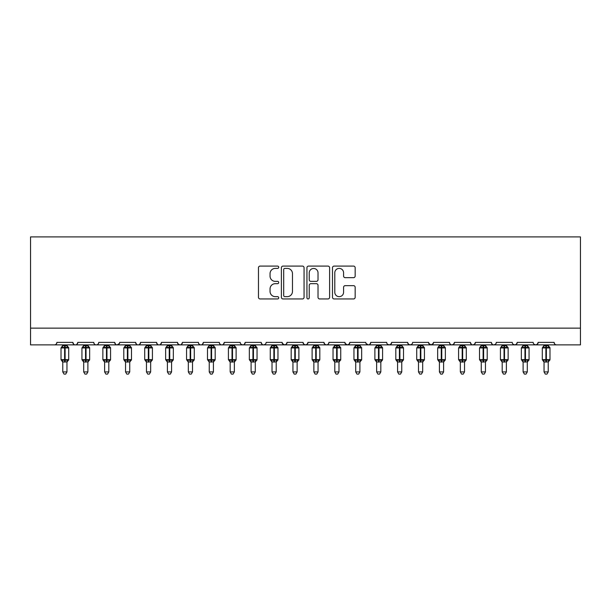 <?xml version="1.0" encoding="UTF-8"?>
<svg xmlns="http://www.w3.org/2000/svg" width="611" height="611" viewBox="0 0 611 611"><rect width="100%" height="100%" fill="white"/><g stroke="black" fill="none" stroke-linecap="round" stroke-linejoin="round"><path stroke-width="0.92" d="M278.715 267.244A1.153 1.153 0 0 0 277.57 266.091L260.11 266.091A1.642 1.642 0 0 0 258.468 267.74L258.468 297.313A1.642 1.642 0 0 0 260.11 298.955L277.57 298.955A1.153 1.153 0 0 0 278.715 297.809A1.153 1.153 0 0 0 277.57 296.656L275.309 296.656A5.255 5.255 0 0 1 270.047 291.401L270.047 288.934A5.255 5.255 0 0 1 275.309 283.672L277.57 283.672A1.153 1.153 0 0 0 278.715 282.526A1.153 1.153 0 0 0 277.57 281.373L275.309 281.373A5.255 5.255 0 0 1 270.047 276.119L270.047 273.652A5.255 5.255 0 0 1 275.309 268.397L277.57 268.397A1.153 1.153 0 0 0 278.715 267.244M353.517 277.677A1.642 1.642 0 0 0 355.167 276.035L355.167 267.74A1.642 1.642 0 0 0 353.517 266.091L334.133 266.091A1.642 1.642 0 0 0 332.491 267.74L332.491 297.313A1.642 1.642 0 0 0 334.133 298.955L353.517 298.955A1.642 1.642 0 0 0 355.167 297.313L355.167 287.292A1.642 1.642 0 0 0 353.517 285.65L345.223 285.65A1.642 1.642 0 0 0 343.581 287.292L343.581 292.257A4.392 4.392 0 0 1 339.181 296.656A4.392 4.392 0 0 1 334.79 292.257L334.79 272.789A4.392 4.392 0 0 1 339.181 268.397A4.392 4.392 0 0 1 343.581 272.789L343.581 276.035A1.642 1.642 0 0 0 345.223 277.677L353.517 277.677M30.55 328.138L580.45 328.138L580.45 236.908L30.55 236.908L30.55 344.879L54.402 344.879C55.738 344.925 56.571 344.092 56.915 342.366L72.816 342.366L73.732 344.314M304.064 267.74A1.642 1.642 0 0 0 302.422 266.091L283.03 266.091A1.642 1.642 0 0 0 281.388 267.74L281.388 297.313A1.642 1.642 0 0 0 283.03 298.955L302.422 298.955A1.642 1.642 0 0 0 304.064 297.313L304.064 267.74M308.578 266.091L327.97 266.091A1.642 1.642 0 0 1 329.612 267.74L329.612 297.313A1.642 1.642 0 0 1 327.97 298.955L319.675 298.955A1.642 1.642 0 0 1 318.026 297.313L318.026 285.322A1.642 1.642 0 0 0 316.383 283.672L310.884 283.672A1.642 1.642 0 0 0 309.235 285.322L309.235 297.809A1.153 1.153 0 0 1 308.089 298.955A1.153 1.153 0 0 1 306.936 297.809L306.936 267.74A1.642 1.642 0 0 1 308.578 266.091M54.402 344.879C55.738 344.925 56.571 344.092 56.915 342.366A2.513 2.513 0 0 1 54.402 344.879L75.329 344.879C74 344.925 73.16 344.092 72.816 342.366A2.513 2.513 0 0 0 75.329 344.879A2.513 2.513 0 0 0 77.841 342.366L93.743 342.366A2.513 2.513 0 0 0 96.255 344.879A2.513 2.513 0 0 0 98.768 342.366L114.669 342.366A2.513 2.513 0 0 0 117.175 344.879A2.513 2.513 0 0 0 119.687 342.366L135.589 342.366A2.513 2.513 0 0 0 138.101 344.879A2.513 2.513 0 0 0 140.614 342.366L156.515 342.366A2.513 2.513 0 0 0 159.028 344.879A2.513 2.513 0 0 0 161.541 342.366L177.442 342.366A2.513 2.513 0 0 0 179.955 344.879A2.513 2.513 0 0 0 182.46 342.366L198.369 342.366A2.513 2.513 0 0 0 200.874 344.879A2.513 2.513 0 0 0 203.387 342.366L219.288 342.366A2.513 2.513 0 0 0 221.801 344.879A2.513 2.513 0 0 0 224.313 342.366L240.215 342.366A2.513 2.513 0 0 0 242.727 344.879A2.513 2.513 0 0 0 245.24 342.366L261.141 342.366A2.513 2.513 0 0 0 263.654 344.879A2.513 2.513 0 0 0 266.159 342.366L282.068 342.366A2.513 2.513 0 0 0 284.573 344.879A2.513 2.513 0 0 0 287.086 342.366L302.987 342.366A2.513 2.513 0 0 0 305.5 344.879A2.513 2.513 0 0 0 308.013 342.366L323.914 342.366A2.513 2.513 0 0 0 326.427 344.879A2.513 2.513 0 0 0 328.932 342.366L344.841 342.366A2.513 2.513 0 0 0 347.346 344.879A2.513 2.513 0 0 0 349.859 342.366L365.76 342.366A2.513 2.513 0 0 0 368.273 344.879A2.513 2.513 0 0 0 370.785 342.366L386.687 342.366A2.513 2.513 0 0 0 389.199 344.879A2.513 2.513 0 0 0 391.712 342.366L407.613 342.366A2.513 2.513 0 0 0 410.126 344.879A2.513 2.513 0 0 0 412.631 342.366L428.54 342.366A2.513 2.513 0 0 0 431.045 344.879A2.513 2.513 0 0 0 433.558 342.366L449.459 342.366A2.513 2.513 0 0 0 451.972 344.879A2.513 2.513 0 0 0 454.485 342.366L470.386 342.366A2.513 2.513 0 0 0 472.899 344.879A2.513 2.513 0 0 0 475.411 342.366L491.313 342.366A2.513 2.513 0 0 0 493.825 344.879A2.513 2.513 0 0 0 496.331 342.366L512.232 342.366A2.513 2.513 0 0 0 514.745 344.879A2.513 2.513 0 0 0 517.257 342.366L533.159 342.366A2.513 2.513 0 0 0 535.671 344.879A2.513 2.513 0 0 0 538.184 342.366L554.085 342.366L554.551 343.825M538.184 342.366L537.268 344.314M517.257 342.366L516.341 344.314M496.331 342.366L495.865 343.825M76.925 344.314L77.841 342.366C77.498 344.092 76.658 344.925 75.329 344.879L493.825 344.879C492.489 344.925 491.656 344.092 491.313 342.366L492.229 344.314M475.411 342.366L474.487 344.314M474.51 344.291L472.899 344.879C471.562 344.925 470.73 344.092 470.386 342.366L471.302 344.314M454.485 342.366L453.568 344.314M453.591 344.291L451.972 344.879C450.643 344.925 449.803 344.092 449.459 342.366L449.925 343.825M433.558 342.366L432.641 344.314M428.54 342.366L429.457 344.314M407.613 342.366L408.53 344.314M391.712 342.366L390.788 344.314M366.035 343.504L368.273 344.879C369.609 344.925 370.442 344.092 370.785 342.366L369.869 344.314M349.859 342.366L348.942 344.314L347.346 344.879L345.108 343.504M344.841 342.366L345.757 344.314M323.914 342.366L324.831 344.314L326.427 344.879C327.756 344.925 328.596 344.092 328.932 342.366M308.013 342.366L307.096 344.314L305.5 344.879L303.881 344.291L302.987 342.366M287.086 342.366L286.169 344.314L284.573 344.879L282.335 343.504M282.068 342.366L282.985 344.314M265.266 344.291L263.654 344.879C262.318 344.925 261.485 344.092 261.141 342.366L262.058 344.314M241.108 344.291L242.727 344.879C244.056 344.925 244.896 344.092 245.24 342.366L244.316 344.314M219.288 342.366C219.632 344.092 220.472 344.925 221.801 344.879C223.13 344.925 223.97 344.092 224.313 342.366L223.397 344.314M198.369 342.366C198.705 344.092 199.545 344.925 200.874 344.879C202.21 344.925 203.043 344.092 203.387 342.366L202.47 344.314M178.336 344.291L179.955 344.879C181.284 344.925 182.124 344.092 182.46 342.366L181.543 344.314M177.442 342.366L178.359 344.314M157.432 344.314L156.515 342.366C156.859 344.092 157.699 344.925 159.028 344.879C160.357 344.925 161.197 344.092 161.541 342.366L160.617 344.314M136.513 344.314L135.589 342.366C135.932 344.092 136.772 344.925 138.101 344.879C139.438 344.925 140.27 344.092 140.614 342.366L139.698 344.314M119.42 343.504L117.175 344.879C115.846 344.925 115.013 344.092 114.669 342.366L115.586 344.314M554.085 342.366A2.513 2.513 0 0 0 556.598 344.879C555.262 344.925 554.429 344.092 554.085 342.366M580.45 328.138L580.45 344.879L535.671 344.879L537.29 344.291M93.743 342.366C94.086 344.092 94.919 344.925 96.255 344.879C97.584 344.925 98.424 344.092 98.768 342.366M387.58 344.291L389.199 344.879L390.819 344.291M408.507 344.291L410.126 344.879L411.738 344.291M428.807 343.504L431.045 344.879L433.291 343.504M516.364 344.291L514.745 344.879L493.825 344.879L495.437 344.291M534.052 344.291L535.671 344.879L514.745 344.879L513.133 344.291M284.841 268.397A1.153 1.153 0 0 0 283.687 269.543L283.687 295.503A1.153 1.153 0 0 0 284.841 296.656L287.223 296.656A5.255 5.255 0 0 0 292.478 291.401L292.478 273.652A5.255 5.255 0 0 0 287.223 268.397L284.841 268.397M318.026 272.873A4.392 4.392 0 0 0 313.634 268.473A4.392 4.392 0 0 0 309.235 272.873L309.235 279.731A1.642 1.642 0 0 0 310.884 281.373L316.383 281.373A1.642 1.642 0 0 0 318.026 279.731L318.026 272.873M62.773 371.916L66.958 371.916L65.705 374.092L64.033 374.092L62.773 371.916L62.773 361.888A1.841 1.757 180 0 0 61.81 360.353L62.169 359.818L64.613 360.406L64.613 359.65L65.117 359.65L65.117 347.185L67.569 347.774L68.165 347.147A0.84 0.84 0 0 1 68.715 347.934L61.016 347.934L61.016 359.65L64.613 359.65L64.613 347.185L62.169 347.774L61.81 347.231A1.841 1.757 -0 0 0 62.773 345.689L66.958 345.773L66.958 344.879M66.958 371.916L66.958 361.811L64.613 362.063L64.613 360.406L65.117 360.406L65.117 359.65L68.715 359.65A0.84 0.84 0 0 1 68.165 360.437L66.958 362.17M66.958 361.903L66.958 361.888A1.841 1.757 180 0 1 67.928 360.353L67.569 359.818L65.117 360.406L65.117 362.063M64.613 362.063L62.773 361.888M62.773 344.879L62.773 345.696M62.773 345.773L62.169 347.774L62.773 345.773M67.569 347.774L66.958 345.773M66.958 361.811L67.569 359.818M62.773 361.811L62.169 359.818M83.699 371.916L87.885 371.916L86.625 374.092L84.952 374.092L83.699 371.916L83.699 361.888A1.841 1.757 180 0 0 82.729 360.353L83.088 359.818L85.54 360.406L85.54 359.65L86.044 359.65L86.044 347.185L88.488 347.774L89.091 347.147A0.84 0.84 0 0 1 89.641 347.934L81.943 347.934L81.943 359.65L85.54 359.65L85.54 347.185L83.088 347.774L82.729 347.231A1.841 1.757 -0 0 0 83.699 345.689L87.885 345.773L87.885 344.879M87.885 371.916L87.885 361.811L85.54 362.063L85.54 360.406L86.044 360.406L86.044 359.65L89.641 359.65A0.84 0.84 0 0 1 89.091 360.437L87.885 362.17M87.885 361.903L87.885 361.888A1.841 1.757 180 0 1 88.847 360.353L88.488 359.818L86.044 360.406L86.044 362.063M85.54 362.063L83.699 361.888M83.699 344.879L83.699 345.696M83.699 345.773L83.088 347.774L83.699 345.773M88.488 347.774L87.885 345.773M87.885 361.811L88.488 359.818M83.699 361.811L83.088 359.818M104.626 371.916L108.811 371.916L107.551 374.092L105.879 374.092L104.626 371.916L104.626 361.888A1.841 1.757 180 0 0 103.656 360.353L104.015 359.818L106.467 360.406L106.467 359.65L106.963 359.65L106.963 347.185L109.415 347.774L110.018 347.147A0.84 0.84 0 0 1 110.568 347.934L102.862 347.934L102.862 359.65L106.467 359.65L106.467 347.185L104.015 347.774L103.656 347.231A1.841 1.757 -0 0 0 104.626 345.689L108.811 345.773L108.811 344.879M108.811 371.916L108.811 361.811L106.467 362.063L106.467 360.406L106.963 360.406L106.963 359.65L110.568 359.65A0.84 0.84 0 0 1 110.018 360.437L108.811 362.17M108.811 361.903L108.811 361.888A1.841 1.757 180 0 1 109.774 360.353L109.415 359.818L106.963 360.406L106.963 362.063M106.467 362.063L104.626 361.888M104.626 344.879L104.626 345.696M104.618 345.773L104.015 347.774L104.618 345.773M109.415 347.774L108.811 345.773M108.811 361.811L109.415 359.818M104.618 361.811L104.015 359.818M125.545 371.916L129.731 371.916L128.478 374.092L126.805 374.092L125.545 371.916L125.545 361.888A1.841 1.757 180 0 0 124.583 360.353L124.942 359.818L127.386 360.406L127.386 359.65L127.89 359.65L127.89 347.185L130.342 347.774L130.945 347.147A0.84 0.84 0 0 1 131.487 347.934L123.789 347.934L123.789 359.65L127.386 359.65L127.386 347.185L124.942 347.774L124.583 347.231A1.841 1.757 -0 0 0 125.545 345.689L129.731 345.773L129.731 344.879M129.731 371.916L129.731 361.811L127.386 362.063L127.386 360.406L127.89 360.406L127.89 359.65L131.487 359.65A0.84 0.84 0 0 1 130.945 360.437L129.731 362.17M129.731 361.903L129.731 361.888A1.841 1.757 180 0 1 130.701 360.353L130.342 359.818L127.89 360.406L127.89 362.063M127.386 362.063L125.545 361.888M125.545 344.879L125.545 345.696M125.545 345.773L124.942 347.774L125.545 345.773M130.342 347.774L129.731 345.773M129.731 361.811L130.342 359.818M125.545 361.811L124.942 359.818M146.472 371.916L150.657 371.916L149.405 374.092L147.732 374.092L146.472 371.916L146.472 361.888A1.841 1.757 180 0 0 145.502 360.353L145.869 359.818L148.313 360.406L148.313 359.65L148.817 359.65L148.817 347.185L151.268 347.774L151.864 347.147A0.84 0.84 0 0 1 152.414 347.934L144.715 347.934L144.715 359.65L148.313 359.65L148.313 347.185L145.869 347.774L145.502 347.231A1.841 1.757 -0 0 0 146.472 345.689L150.657 345.773L150.657 344.879M150.657 371.916L150.657 361.811L148.313 362.063L148.313 360.406L148.817 360.406L148.817 359.65L152.414 359.65A0.84 0.84 0 0 1 151.864 360.437L150.657 362.17M150.657 361.903L150.657 361.888A1.841 1.757 180 0 1 151.627 360.353L151.268 359.818L148.817 360.406L148.817 362.063M148.313 362.063L146.472 361.888M146.472 344.879L146.472 345.696M146.472 345.773L145.869 347.774L146.472 345.773M151.268 347.774L150.657 345.773M150.657 361.811L151.268 359.818M146.472 361.811L145.869 359.818M167.399 371.916L171.584 371.916L170.324 374.092L168.651 374.092L167.399 371.916L167.399 361.888A1.841 1.757 180 0 0 166.429 360.353L166.788 359.818L169.239 360.406L169.239 359.65L169.743 359.65L169.743 347.185L172.187 347.774L172.791 347.147A0.84 0.84 0 0 1 173.341 347.934L165.642 347.934L165.642 359.65L169.239 359.65L169.239 347.185L166.788 347.774L166.429 347.231A1.841 1.757 -0 0 0 167.399 345.689L171.584 345.773L171.584 344.879M171.584 371.916L171.584 361.811L169.239 362.063L169.239 360.406L169.743 360.406L169.743 359.65L173.341 359.65A0.84 0.84 0 0 1 172.791 360.437L171.584 362.17M171.584 361.903L171.584 361.888A1.841 1.757 180 0 1 172.546 360.353L172.187 359.818L169.743 360.406L169.743 362.063M169.239 362.063L167.399 361.888M167.399 344.879L167.399 345.696M167.399 345.773L166.788 347.774L167.399 345.773M172.187 347.774L171.584 345.773M171.584 361.811L172.187 359.818M167.399 361.811L166.788 359.818M188.325 371.916L192.503 371.916L191.251 374.092L189.578 374.092L188.325 371.916L188.325 361.888A1.841 1.757 180 0 0 187.356 360.353L187.714 359.818L190.166 360.406L190.166 359.65L190.663 359.65L190.663 347.185L193.114 347.774L193.718 347.147A0.84 0.84 0 0 1 194.267 347.934L186.561 347.934L186.561 359.65L190.166 359.65L190.166 347.185L187.714 347.774L187.356 347.231A1.841 1.757 -0 0 0 188.325 345.689L192.511 345.773L192.503 344.879M192.503 371.916L192.511 361.811L190.166 362.063L190.166 360.406L190.663 360.406L190.663 359.65L194.267 359.65A0.84 0.84 0 0 1 193.718 360.437L192.503 362.17M192.503 361.903L192.503 361.888A1.841 1.757 180 0 1 193.473 360.353L193.114 359.818L190.663 360.406L190.663 362.063M190.166 362.063L188.325 361.888M188.325 344.879L188.325 345.696M188.318 345.773L187.714 347.774L188.318 345.773M193.114 347.774L192.511 345.773M192.511 361.811L193.114 359.818M188.318 361.811L187.714 359.818M209.245 371.916L213.43 371.916L212.177 374.092L210.505 374.092L209.245 371.916L209.245 361.888A1.841 1.757 180 0 0 208.282 360.353L208.641 359.818L211.085 360.406L211.085 359.65L211.589 359.65L211.589 347.185L214.041 347.774L214.637 347.147A0.84 0.84 0 0 1 215.187 347.934L207.488 347.934L207.488 359.65L211.085 359.65L211.085 347.185L208.641 347.774L208.282 347.231A1.841 1.757 -0 0 0 209.245 345.689L213.43 345.773L213.43 344.879M213.43 371.916L213.43 361.811L211.085 362.063L211.085 360.406L211.589 360.406L211.589 359.65L215.187 359.65A0.84 0.84 0 0 1 214.637 360.437L213.43 362.17M213.43 361.903L213.43 361.888A1.841 1.757 180 0 1 214.4 360.353L214.041 359.818L211.589 360.406L211.589 362.063M211.085 362.063L209.245 361.888M209.245 344.879L209.245 345.696M209.245 345.773L208.641 347.774L209.245 345.773M214.041 347.774L213.43 345.773M213.43 361.811L214.041 359.818M209.245 361.811L208.641 359.818M230.171 371.916L234.357 371.916L233.096 374.092L231.424 374.092L230.171 371.916L230.171 361.888A1.841 1.757 180 0 0 229.201 360.353L229.56 359.818L232.012 360.406L232.012 359.65L232.516 359.65L232.516 347.185L234.96 347.774L235.563 347.147A0.84 0.84 0 0 1 236.113 347.934L228.415 347.934L228.415 359.65L232.012 359.65L232.012 347.185L229.56 347.774L229.201 347.231A1.841 1.757 -0 0 0 230.171 345.689L234.357 345.773L234.357 344.879M234.357 371.916L234.357 361.811L232.012 362.063L232.012 360.406L232.516 360.406L232.516 359.65L236.113 359.65A0.84 0.84 0 0 1 235.563 360.437L234.357 362.17M234.357 361.903L234.357 361.888A1.841 1.757 180 0 1 235.327 360.353L234.96 359.818L232.516 360.406L232.516 362.063M232.012 362.063L230.171 361.888M230.171 344.879L230.171 345.696M230.171 345.773L229.56 347.774L230.171 345.773M234.96 347.774L234.357 345.773M234.357 361.811L234.96 359.818M230.171 361.811L229.56 359.818M251.098 371.916L255.283 371.916L254.023 374.092L252.351 374.092L251.098 371.916L251.098 361.888A1.841 1.757 180 0 0 250.128 360.353L250.487 359.818L252.939 360.406L252.939 359.65L253.443 359.65L253.443 347.185L255.887 347.774L256.49 347.147A0.84 0.84 0 0 1 257.04 347.934L249.341 347.934L249.341 359.65L252.939 359.65L252.939 347.185L250.487 347.774L250.128 347.231A1.841 1.757 -0 0 0 251.098 345.689L255.283 345.773L255.283 344.879M255.283 371.916L255.283 361.811L252.939 362.063L252.939 360.406L253.443 360.406L253.443 359.65L257.04 359.65A0.84 0.84 0 0 1 256.49 360.437L255.283 362.17M255.283 361.903L255.283 361.888A1.841 1.757 180 0 1 256.246 360.353L255.887 359.818L253.443 360.406L253.443 362.063M252.939 362.063L251.098 361.888M251.098 344.879L251.098 345.696M251.098 345.773L250.487 347.774L251.098 345.773M255.887 347.774L255.283 345.773M255.283 361.811L255.887 359.818M251.098 361.811L250.487 359.818M272.017 371.916L276.203 371.916L274.95 374.092L273.277 374.092L272.017 371.916L272.017 361.888A1.841 1.757 180 0 0 271.055 360.353L271.414 359.818L273.865 360.406L273.865 359.65L274.362 359.65L274.362 347.185L276.814 347.774L277.417 347.147A0.84 0.84 0 0 1 277.967 347.934L270.261 347.934L270.261 359.65L273.865 359.65L273.865 347.185L271.414 347.774L271.055 347.231A1.841 1.757 -0 0 0 272.017 345.689L276.21 345.773L276.203 344.879M276.203 371.916L276.21 361.811L273.865 362.063L273.865 360.406L274.362 360.406L274.362 359.65L277.967 359.65A0.84 0.84 0 0 1 277.417 360.437L276.203 362.17M276.203 361.903L276.203 361.888A1.841 1.757 180 0 1 277.173 360.353L276.814 359.818L274.362 360.406L274.362 362.063M273.865 362.063L272.017 361.888M272.017 344.879L272.017 345.696M272.017 345.773L271.414 347.774L272.017 345.773M276.814 347.774L276.21 345.773M276.21 361.811L276.814 359.818M272.017 361.811L271.414 359.818M292.944 371.916L297.129 371.916L295.877 374.092L294.204 374.092L292.944 371.916L292.944 361.888A1.841 1.757 180 0 0 291.982 360.353L292.341 359.818L294.785 360.406L294.785 359.65L295.289 359.65L295.289 347.185L297.74 347.774L298.336 347.147A0.84 0.84 0 0 1 298.886 347.934L291.187 347.934L291.187 359.65L294.785 359.65L294.785 347.185L292.341 347.774L291.982 347.231A1.841 1.757 -0 0 0 292.944 345.689L297.129 345.773L297.129 344.879M297.129 371.916L297.129 361.811L294.785 362.063L294.785 360.406L295.289 360.406L295.289 359.65L298.886 359.65A0.84 0.84 0 0 1 298.336 360.437L297.129 362.17M297.129 361.903L297.129 361.888A1.841 1.757 180 0 1 298.099 360.353L297.74 359.818L295.289 360.406L295.289 362.063M294.785 362.063L292.944 361.888M292.944 344.879L292.944 345.696M292.944 345.773L292.341 347.774L292.944 345.773M297.74 347.774L297.129 345.773M297.129 361.811L297.74 359.818M292.944 361.811L292.341 359.818M313.871 371.916L318.056 371.916L316.796 374.092L315.123 374.092L313.871 371.916L313.871 361.888A1.841 1.757 180 0 0 312.901 360.353L313.26 359.818L315.711 360.406L315.711 359.65L316.215 359.65L316.215 347.185L318.659 347.774L319.263 347.147A0.84 0.84 0 0 1 319.813 347.934L312.114 347.934L312.114 359.65L315.711 359.65L315.711 347.185L313.26 347.774L312.901 347.231A1.841 1.757 -0 0 0 313.871 345.689L318.056 345.773L318.056 344.879M318.056 371.916L318.056 361.811L315.711 362.063L315.711 360.406L316.215 360.406L316.215 359.65L319.813 359.65A0.84 0.84 0 0 1 319.263 360.437L318.056 362.17M318.056 361.903L318.056 361.888A1.841 1.757 180 0 1 319.018 360.353L318.659 359.818L316.215 360.406L316.215 362.063M315.711 362.063L313.871 361.888M313.871 344.879L313.871 345.696M313.871 345.773L313.26 347.774L313.871 345.773M318.659 347.774L318.056 345.773M318.056 361.811L318.659 359.818M313.871 361.811L313.26 359.818M334.797 371.916L338.983 371.916L337.723 374.092L336.05 374.092L334.797 371.916L334.797 361.888A1.841 1.757 180 0 0 333.827 360.353L334.186 359.818L336.638 360.406L336.638 359.65L337.135 359.65L337.135 347.185L339.586 347.774L340.19 347.147A0.84 0.84 0 0 1 340.739 347.934L333.033 347.934L333.033 359.65L336.638 359.65L336.638 347.185L334.186 347.774L333.827 347.231A1.841 1.757 -0 0 0 334.797 345.689L338.983 345.773L338.983 344.879M338.983 371.916L338.983 361.811L336.638 362.063L336.638 360.406L337.135 360.406L337.135 359.65L340.739 359.65A0.84 0.84 0 0 1 340.19 360.437L338.983 362.17M338.983 361.903L338.983 361.888A1.841 1.757 180 0 1 339.945 360.353L339.586 359.818L337.135 360.406L337.135 362.063M336.638 362.063L334.797 361.888M334.797 344.879L334.797 345.696M334.79 345.773L334.186 347.774L334.79 345.773M339.586 347.774L338.983 345.773M338.983 361.811L339.586 359.818M334.79 361.811L334.186 359.818M355.717 371.916L359.902 371.916L358.649 374.092L356.977 374.092L355.717 371.916L355.717 361.888A1.841 1.757 180 0 0 354.754 360.353L355.113 359.818L357.557 360.406L357.557 359.65L358.061 359.65L358.061 347.185L360.513 347.774L361.116 347.147A0.84 0.84 0 0 1 361.659 347.934L353.96 347.934L353.96 359.65L357.557 359.65L357.557 347.185L355.113 347.774L354.754 347.231A1.841 1.757 -0 0 0 355.717 345.689L359.902 345.773L359.902 344.879M359.902 371.916L359.902 361.811L357.557 362.063L357.557 360.406L358.061 360.406L358.061 359.65L361.659 359.65A0.84 0.84 0 0 1 361.116 360.437L359.902 362.17M359.902 361.903L359.902 361.888A1.841 1.757 180 0 1 360.872 360.353L360.513 359.818L358.061 360.406L358.061 362.063M357.557 362.063L355.717 361.888M355.717 344.879L355.717 345.696M355.717 345.773L355.113 347.774L355.717 345.773M360.513 347.774L359.902 345.773M359.902 361.811L360.513 359.818M355.717 361.811L355.113 359.818M376.643 371.916L380.829 371.916L379.576 374.092L377.904 374.092L376.643 371.916L376.643 361.888A1.841 1.757 180 0 0 375.673 360.353L376.04 359.818L378.484 360.406L378.484 359.65L378.988 359.65L378.988 347.185L381.44 347.774L382.035 347.147A0.84 0.84 0 0 1 382.585 347.934L374.887 347.934L374.887 359.65L378.484 359.65L378.484 347.185L376.04 347.774L375.673 347.231A1.841 1.757 -0 0 0 376.643 345.689L380.829 345.773L380.829 344.879M380.829 371.916L380.829 361.811L378.484 362.063L378.484 360.406L378.988 360.406L378.988 359.65L382.585 359.65A0.84 0.84 0 0 1 382.035 360.437L380.829 362.17M380.829 361.903L380.829 361.888A1.841 1.757 180 0 1 381.799 360.353L381.44 359.818L378.988 360.406L378.988 362.063M378.484 362.063L376.643 361.888M376.643 344.879L376.643 345.696M376.643 345.773L376.04 347.774L376.643 345.773M381.44 347.774L380.829 345.773M380.829 361.811L381.44 359.818M376.643 361.811L376.04 359.818M397.57 371.916L401.755 371.916L400.495 374.092L398.823 374.092L397.57 371.916L397.57 361.888A1.841 1.757 180 0 0 396.6 360.353L396.959 359.818L399.411 360.406L399.411 359.65L399.915 359.65L399.915 347.185L402.359 347.774L402.962 347.147A0.84 0.84 0 0 1 403.512 347.934L395.813 347.934L395.813 359.65L399.411 359.65L399.411 347.185L396.959 347.774L396.6 347.231A1.841 1.757 -0 0 0 397.57 345.689L401.755 345.773L401.755 344.879M401.755 371.916L401.755 361.811L399.411 362.063L399.411 360.406L399.915 360.406L399.915 359.65L403.512 359.65A0.84 0.84 0 0 1 402.962 360.437L401.755 362.17M401.755 361.903L401.755 361.888A1.841 1.757 180 0 1 402.718 360.353L402.359 359.818L399.915 360.406L399.915 362.063M399.411 362.063L397.57 361.888M397.57 344.879L397.57 345.696M397.57 345.773L396.959 347.774L397.57 345.773M402.359 347.774L401.755 345.773M401.755 361.811L402.359 359.818M397.57 361.811L396.959 359.818M418.497 371.916L422.675 371.916L421.422 374.092L419.749 374.092L418.497 371.916L418.497 361.888A1.841 1.757 180 0 0 417.527 360.353L417.886 359.818L420.337 360.406L420.337 359.65L420.834 359.65L420.834 347.185L423.286 347.774L423.889 347.147A0.84 0.84 0 0 1 424.439 347.934L416.733 347.934L416.733 359.65L420.337 359.65L420.337 347.185L417.886 347.774L417.527 347.231A1.841 1.757 -0 0 0 418.497 345.689L422.682 345.773L422.675 344.879M422.675 371.916L422.682 361.811L420.337 362.063L420.337 360.406L420.834 360.406L420.834 359.65L424.439 359.65A0.84 0.84 0 0 1 423.889 360.437L422.675 362.17M422.675 361.903L422.675 361.888A1.841 1.757 180 0 1 423.644 360.353L423.286 359.818L420.834 360.406L420.834 362.063M420.337 362.063L418.497 361.888M418.497 344.879L418.497 345.696M418.489 345.773L417.886 347.774L418.489 345.773M423.286 347.774L422.682 345.773M422.682 361.811L423.286 359.818M418.489 361.811L417.886 359.818M439.416 371.916L443.601 371.916L442.349 374.092L440.676 374.092L439.416 371.916L439.416 361.888A1.841 1.757 180 0 0 438.454 360.353L438.813 359.818L441.257 360.406L441.257 359.65L441.761 359.65L441.761 347.185L444.212 347.774L444.808 347.147A0.84 0.84 0 0 1 445.358 347.934L437.659 347.934L437.659 359.65L441.257 359.65L441.257 347.185L438.813 347.774L438.454 347.231A1.841 1.757 -0 0 0 439.416 345.689L443.601 345.773L443.601 344.879M443.601 371.916L443.601 361.811L441.257 362.063L441.257 360.406L441.761 360.406L441.761 359.65L445.358 359.65A0.84 0.84 0 0 1 444.808 360.437L443.601 362.17M443.601 361.903L443.601 361.888A1.841 1.757 180 0 1 444.571 360.353L444.212 359.818L441.761 360.406L441.761 362.063M441.257 362.063L439.416 361.888M439.416 344.879L439.416 345.696M439.416 345.773L438.813 347.774L439.416 345.773M444.212 347.774L443.601 345.773M443.601 361.811L444.212 359.818M439.416 361.811L438.813 359.818M460.343 371.916L464.528 371.916L463.268 374.092L461.595 374.092L460.343 371.916L460.343 361.888A1.841 1.757 180 0 0 459.373 360.353L459.732 359.818L462.183 360.406L462.183 359.65L462.687 359.65L462.687 347.185L465.131 347.774L465.735 347.147A0.84 0.84 0 0 1 466.285 347.934L458.586 347.934L458.586 359.65L462.183 359.65L462.183 347.185L459.732 347.774L459.373 347.231A1.841 1.757 -0 0 0 460.343 345.689L464.528 345.773L464.528 344.879M464.528 371.916L464.528 361.811L462.183 362.063L462.183 360.406L462.687 360.406L462.687 359.65L466.285 359.65A0.84 0.84 0 0 1 465.735 360.437L464.528 362.17M464.528 361.903L464.528 361.888A1.841 1.757 180 0 1 465.498 360.353L465.131 359.818L462.687 360.406L462.687 362.063M462.183 362.063L460.343 361.888M460.343 344.879L460.343 345.696M460.343 345.773L459.732 347.774L460.343 345.773M465.131 347.774L464.528 345.773M464.528 361.811L465.131 359.818M460.343 361.811L459.732 359.818M481.269 371.916L485.455 371.916L484.195 374.092L482.522 374.092L481.269 371.916L481.269 361.888A1.841 1.757 180 0 0 480.299 360.353L480.658 359.818L483.11 360.406L483.11 359.65L483.614 359.65L483.614 347.185L486.058 347.774L486.662 347.147A0.84 0.84 0 0 1 487.211 347.934L479.513 347.934L479.513 359.65L483.11 359.65L483.11 347.185L480.658 347.774L480.299 347.231A1.841 1.757 -0 0 0 481.269 345.689L485.455 345.773L485.455 344.879M485.455 371.916L485.455 361.811L483.11 362.063L483.11 360.406L483.614 360.406L483.614 359.65L487.211 359.65A0.84 0.84 0 0 1 486.662 360.437L485.455 362.17M485.455 361.903L485.455 361.888A1.841 1.757 180 0 1 486.417 360.353L486.058 359.818L483.614 360.406L483.614 362.063M483.11 362.063L481.269 361.888M481.269 344.879L481.269 345.696M481.269 345.773L480.658 347.774L481.269 345.773M486.058 347.774L485.455 345.773M485.455 361.811L486.058 359.818M481.269 361.811L480.658 359.818M502.189 371.916L506.374 371.916L505.121 374.092L503.449 374.092L502.189 371.916L502.189 361.888A1.841 1.757 180 0 0 501.226 360.353L501.585 359.818L504.037 360.406L504.037 359.65L504.533 359.65L504.533 347.185L506.985 347.774L507.588 347.147A0.84 0.84 0 0 1 508.138 347.934L500.432 347.934L500.432 359.65L504.037 359.65L504.037 347.185L501.585 347.774L501.226 347.231A1.841 1.757 -0 0 0 502.189 345.689L506.382 345.773L506.374 344.879M506.374 371.916L506.382 361.811L504.037 362.063L504.037 360.406L504.533 360.406L504.533 359.65L508.138 359.65A0.84 0.84 0 0 1 507.588 360.437L506.374 362.17M506.374 361.903L506.374 361.888A1.841 1.757 180 0 1 507.344 360.353L506.985 359.818L504.533 360.406L504.533 362.063M504.037 362.063L502.189 361.888M502.189 344.879L502.189 345.696M502.189 345.773L501.585 347.774L502.189 345.773M506.985 347.774L506.382 345.773M506.382 361.811L506.985 359.818M502.189 361.811L501.585 359.818M523.115 371.916L527.301 371.916L526.048 374.092L524.375 374.092L523.115 371.916L523.115 361.888A1.841 1.757 180 0 0 522.153 360.353L522.512 359.818L524.956 360.406L524.956 359.65L525.46 359.65L525.46 347.185L527.912 347.774L528.507 347.147A0.84 0.84 0 0 1 529.057 347.934L521.359 347.934L521.359 359.65L524.956 359.65L524.956 347.185L522.512 347.774L522.153 347.231A1.841 1.757 -0 0 0 523.115 345.689L527.301 345.773L527.301 344.879M527.301 371.916L527.301 361.811L524.956 362.063L524.956 360.406L525.46 360.406L525.46 359.65L529.057 359.65A0.84 0.84 0 0 1 528.507 360.437L527.301 362.17M527.301 361.903L527.301 361.888A1.841 1.757 180 0 1 528.271 360.353L527.912 359.818L525.46 360.406L525.46 362.063M524.956 362.063L523.115 361.888M523.115 344.879L523.115 345.696M523.115 345.773L522.512 347.774L523.115 345.773M527.912 347.774L527.301 345.773M527.301 361.811L527.912 359.818M523.115 361.811L522.512 359.818M544.042 371.916L548.227 371.916L546.967 374.092L545.295 374.092L544.042 371.916L544.042 361.888A1.841 1.757 180 0 0 543.072 360.353L543.431 359.818L545.883 360.406L545.883 359.65L546.387 359.65L546.387 347.185L548.831 347.774L549.434 347.147A0.84 0.84 0 0 1 549.984 347.934L542.285 347.934L542.285 359.65L545.883 359.65L545.883 347.185L543.431 347.774L543.072 347.231A1.841 1.757 -0 0 0 544.042 345.689L548.227 345.773L548.227 344.879M548.227 371.916L548.227 361.811L545.883 362.063L545.883 360.406L546.387 360.406L546.387 359.65L549.984 359.65A0.84 0.84 0 0 1 549.434 360.437L548.227 362.17M548.227 361.903L548.227 361.888A1.841 1.757 180 0 1 549.19 360.353L548.831 359.818L546.387 360.406L546.387 362.063M545.883 362.063L544.042 361.888M544.042 344.879L544.042 345.696M544.042 345.773L543.431 347.774L544.042 345.773M548.831 347.774L548.227 345.773M548.227 361.811L548.831 359.818M544.042 361.811L543.431 359.818M65.117 345.528L65.117 347.185L64.613 347.185L64.613 345.528M67.928 347.231A1.841 1.757 -0 0 1 66.958 345.689M86.044 345.528L86.044 347.185L85.54 347.185L85.54 345.528M88.847 347.231A1.841 1.757 -0 0 1 87.885 345.689M106.963 345.528L106.963 347.185L106.467 347.185L106.467 345.528M109.774 347.231A1.841 1.757 -0 0 1 108.811 345.689M127.89 345.528L127.89 347.185L127.386 347.185L127.386 345.528M130.701 347.231A1.841 1.757 -0 0 1 129.731 345.689M148.817 345.528L148.817 347.185L148.313 347.185L148.313 345.528M151.627 347.231A1.841 1.757 -0 0 1 150.657 345.689M169.743 345.528L169.743 347.185L169.239 347.185L169.239 345.528M172.546 347.231A1.841 1.757 -0 0 1 171.584 345.689M190.663 345.528L190.663 347.185L190.166 347.185L190.166 345.528M193.473 347.231A1.841 1.757 -0 0 1 192.503 345.689M211.589 345.528L211.589 347.185L211.085 347.185L211.085 345.528M214.4 347.231A1.841 1.757 -0 0 1 213.43 345.689M232.516 345.528L232.516 347.185L232.012 347.185L232.012 345.528M235.327 347.231A1.841 1.757 -0 0 1 234.357 345.689M253.443 345.528L253.443 347.185L252.939 347.185L252.939 345.528M256.246 347.231A1.841 1.757 -0 0 1 255.283 345.689M274.362 345.528L274.362 347.185L273.865 347.185L273.865 345.528M277.173 347.231A1.841 1.757 -0 0 1 276.203 345.689M295.289 345.528L295.289 347.185L294.785 347.185L294.785 345.528M298.099 347.231A1.841 1.757 -0 0 1 297.129 345.689M316.215 345.528L316.215 347.185L315.711 347.185L315.711 345.528M319.018 347.231A1.841 1.757 -0 0 1 318.056 345.689M337.135 345.528L337.135 347.185L336.638 347.185L336.638 345.528M339.945 347.231A1.841 1.757 -0 0 1 338.983 345.689M358.061 345.528L358.061 347.185L357.557 347.185L357.557 345.528M360.872 347.231A1.841 1.757 -0 0 1 359.902 345.689M378.988 345.528L378.988 347.185L378.484 347.185L378.484 345.528M381.799 347.231A1.841 1.757 -0 0 1 380.829 345.689M399.915 345.528L399.915 347.185L399.411 347.185L399.411 345.528M402.718 347.231A1.841 1.757 -0 0 1 401.755 345.689M420.834 345.528L420.834 347.185L420.337 347.185L420.337 345.528M423.644 347.231A1.841 1.757 -0 0 1 422.675 345.689M441.761 345.528L441.761 347.185L441.257 347.185L441.257 345.528M444.571 347.231A1.841 1.757 -0 0 1 443.601 345.689M462.687 345.528L462.687 347.185L462.183 347.185L462.183 345.528M465.498 347.231A1.841 1.757 -0 0 1 464.528 345.689M483.614 345.528L483.614 347.185L483.11 347.185L483.11 345.528M486.417 347.231A1.841 1.757 -0 0 1 485.455 345.689M504.533 345.528L504.533 347.185L504.037 347.185L504.037 345.528M507.344 347.231A1.841 1.757 -0 0 1 506.374 345.689M525.46 345.528L525.46 347.185L524.956 347.185L524.956 345.528M528.271 347.231A1.841 1.757 -0 0 1 527.301 345.689M546.387 345.528L546.387 347.185L545.883 347.185L545.883 345.528M549.19 347.231A1.841 1.757 -0 0 1 548.227 345.689M68.715 359.65L68.715 347.934M62.773 362.17L61.016 359.65M62.773 345.421L61.016 347.934M68.165 347.147L66.958 345.421M89.641 359.65L89.641 347.934M83.699 362.17L81.943 359.65M83.699 345.421L81.943 347.934M89.091 347.147L87.885 345.421M110.568 359.65L110.568 347.934M104.626 362.17L102.862 359.65M104.626 345.421L102.862 347.934M110.018 347.147L108.811 345.421M131.487 359.65L131.487 347.934M125.545 362.17L123.789 359.65M125.545 345.421L123.789 347.934M130.945 347.147L129.731 345.421M152.414 359.65L152.414 347.934M146.472 362.17L144.715 359.65M146.472 345.421L144.715 347.934M151.864 347.147L150.657 345.421M173.341 359.65L173.341 347.934M167.399 362.17L165.642 359.65M167.399 345.421L165.642 347.934M172.791 347.147L171.584 345.421M194.267 359.65L194.267 347.934M188.325 362.17L186.561 359.65M188.325 345.421L186.561 347.934M193.718 347.147L192.503 345.421M215.187 359.65L215.187 347.934M209.245 362.17L207.488 359.65M209.245 345.421L207.488 347.934M214.637 347.147L213.43 345.421M236.113 359.65L236.113 347.934M230.171 362.17L228.415 359.65M230.171 345.421L228.415 347.934M235.563 347.147L234.357 345.421M257.04 359.65L257.04 347.934M251.098 362.17L249.341 359.65M251.098 345.421L249.341 347.934M256.49 347.147L255.283 345.421M277.967 359.65L277.967 347.934M272.017 362.17L270.261 359.65M272.017 345.421L270.261 347.934M277.417 347.147L276.203 345.421M298.886 359.65L298.886 347.934M292.944 362.17L291.187 359.65M292.944 345.421L291.187 347.934M298.336 347.147L297.129 345.421M319.813 359.65L319.813 347.934M313.871 362.17L312.114 359.65M313.871 345.421L312.114 347.934M319.263 347.147L318.056 345.421M340.739 359.65L340.739 347.934M334.797 362.17L333.033 359.65M334.797 345.421L333.033 347.934M340.19 347.147L338.983 345.421M361.659 359.65L361.659 347.934M355.717 362.17L353.96 359.65M355.717 345.421L353.96 347.934M361.116 347.147L359.902 345.421M382.585 359.65L382.585 347.934M376.643 362.17L374.887 359.65M376.643 345.421L374.887 347.934M382.035 347.147L380.829 345.421M403.512 359.65L403.512 347.934M397.57 362.17L395.813 359.65M397.57 345.421L395.813 347.934M402.962 347.147L401.755 345.421M424.439 359.65L424.439 347.934M418.497 362.17L416.733 359.65M418.497 345.421L416.733 347.934M423.889 347.147L422.675 345.421M445.358 359.65L445.358 347.934M439.416 362.17L437.659 359.65M439.416 345.421L437.659 347.934M444.808 347.147L443.601 345.421M466.285 359.65L466.285 347.934M460.343 362.17L458.586 359.65M460.343 345.421L458.586 347.934M465.735 347.147L464.528 345.421M487.211 359.65L487.211 347.934M481.269 362.17L479.513 359.65M481.269 345.421L479.513 347.934M486.662 347.147L485.455 345.421M508.138 359.65L508.138 347.934M502.189 362.17L500.432 359.65M502.189 345.421L500.432 347.934M507.588 347.147L506.374 345.421M529.057 359.65L529.057 347.934M523.115 362.17L521.359 359.65M523.115 345.421L521.359 347.934M528.507 347.147L527.301 345.421M549.984 359.65L549.984 347.934M544.042 362.17L542.285 359.65M544.042 345.421L542.285 347.934M549.434 347.147L548.227 345.421"/></g></svg>
